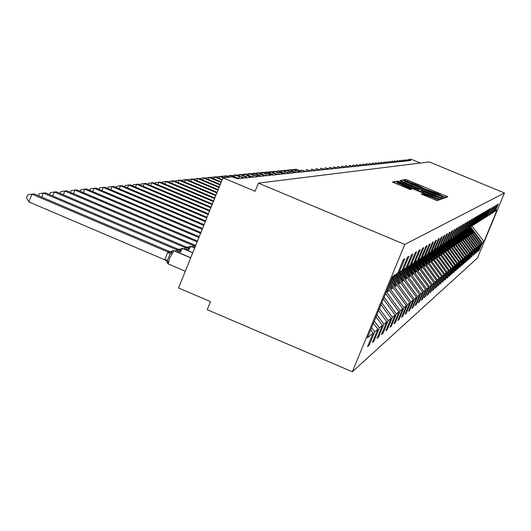 <?xml version="1.0" encoding="UTF-8"?>
<svg xmlns="http://www.w3.org/2000/svg" width="531" height="531" viewBox="0 0 531 531"><rect width="100%" height="100%" fill="white"/><g stroke="black" fill="none" stroke-linecap="round" stroke-linejoin="round"><path stroke-width="0.8" d="M444.261 196.968L445.881 197.545L447.759 196.875L445.828 195.939L408.067 180.261L405.757 179.432L403.381 179.903L417.286 185.04L424.468 188.751L436.953 193.204L444.261 196.968M421.355 194.094L437.159 200.658L439.482 199.822L397.759 182.352L395.316 181.483L392.389 182.067L410.496 189.58L411.664 189.275L397.626 182.956L404.204 185.233L430.375 196.112L435.792 198.727L422.444 193.775L421.348 194.107M504.45 192.985L404.768 244.452L352.332 371.78L477.475 257.98L504.45 192.985L429.36 161.928L258.444 183.135L255.145 191.286L222.987 177.792L232.04 176.896L237.662 178.774L243.364 178.17L239.574 176.252L245.13 177.985L250.605 177.407L246.869 175.522L252.298 177.235L257.562 176.677L253.884 174.825L259.194 176.504L264.252 175.973L260.628 174.155L265.825 175.807L270.697 175.296L267.126 173.504L272.204 175.137L276.897 174.639L273.379 172.88L278.35 174.487L282.877 174.009L279.406 172.283L284.277 173.863L288.645 173.405L285.22 171.705L289.999 173.265L294.207 172.821L290.835 171.141L295.515 172.681L299.584 172.25L296.258 170.604L300.845 172.117L304.774 171.705L301.495 170.086L305.995 171.579L309.799 171.174L306.56 169.581L310.974 171.055L314.651 170.663L311.458 169.097L315.792 170.544L319.35 170.172L316.197 168.626L320.458 170.053L323.903 169.694L320.79 168.168L324.979 169.581L328.317 169.23L325.244 167.73L329.353 169.117L332.592 168.778L329.559 167.298L333.594 168.672L336.734 168.34L333.74 166.887L337.716 168.234L340.763 167.915L337.802 166.482L341.705 167.816L344.665 167.504L341.745 166.09L345.588 167.411L348.455 167.106L345.575 165.712L349.352 167.013L352.139 166.721L349.292 165.34L353.009 166.628L355.724 166.342L352.909 164.982L356.567 166.249L359.202 165.977L356.42 164.637L360.025 165.884L362.593 165.619L359.839 164.298L363.39 165.533L365.886 165.267L363.171 163.966L366.662 165.187L369.098 164.935L366.41 163.648L369.855 164.856L372.218 164.603L369.563 163.336L372.954 164.524L375.264 164.285L372.636 163.03L375.981 164.205L378.231 163.973L375.629 162.738L378.928 163.9L381.119 163.667L378.55 162.446L381.802 163.594L383.94 163.369L381.397 162.167L384.603 163.302L386.687 163.083L384.172 161.889L387.338 163.01L389.369 162.798L386.88 161.623L390.006 162.732L391.991 162.519L389.522 161.358L392.608 162.459L394.546 162.254L392.104 161.105L395.15 162.187L397.042 161.988L394.626 160.853L397.633 161.928L399.478 161.736L397.088 160.614L400.055 161.67L401.861 161.484L399.498 160.375L402.425 161.424L404.191 161.238L401.848 160.143L404.741 161.178L406.467 160.999L404.144 159.911L407.005 160.939L408.691 160.76L406.394 159.692L409.215 160.707L410.868 160.535L408.591 159.473L411.054 159.22L420.306 163.05M404.768 244.452L258.444 183.135M440.77 197.691L443.126 198.528L445.29 197.751L443.325 196.809L404.987 180.885L402.637 180.042L399.909 180.593L440.77 197.691M442.429 198.78L440.192 199.576L437.796 198.727L396.212 181.317L397.44 181.064L399.856 181.921L418.169 189.388L418.899 189.189L416.935 188.239L400.786 181.336L442.429 198.78M370.691 329.791L373.107 333.116L367.379 337.842L392.688 276.385L397.825 273.12L403.421 259.54L404.828 258.716L399.272 272.197L398.137 272.37M399.272 272.197L402.08 270.412L407.562 257.11L408.916 256.32L403.467 269.529L402.372 269.695M403.467 269.529L406.162 267.816L411.538 254.78L412.833 254.017L407.496 266.967L406.447 267.126M407.496 266.967L410.085 265.321L415.355 252.537L416.603 251.8L411.366 264.504L410.357 264.657M411.366 264.504L413.855 262.925L419.032 250.38L420.233 249.676L415.089 262.135L414.12 262.281M415.089 262.135L417.485 260.615L422.563 248.309L423.725 247.625L418.674 259.858L417.738 259.998M418.674 259.858L420.983 258.391L425.968 246.304L427.09 245.654L422.132 257.661L421.229 257.794M422.132 257.661L424.355 256.247L429.254 244.379L430.329 243.749L425.457 255.544L424.594 255.676M425.457 255.544L427.608 254.176L432.42 242.521L433.455 241.91L428.67 253.499L427.833 253.626M428.67 253.499L430.747 252.185L435.473 240.729L436.475 240.138L431.776 251.528L430.966 251.648M431.776 251.528L433.774 250.254L438.427 238.996L439.396 238.432L434.77 249.623L433.986 249.743M434.77 249.623L436.701 248.395L441.274 237.324L442.21 236.773L437.663 247.785L436.907 247.897M437.663 247.785L439.535 246.59L444.029 235.711L444.938 235.173L440.464 245.999L439.734 246.112M440.464 245.999L442.27 244.851L446.697 234.144L447.573 233.627L443.173 244.28L442.462 244.386M446.226 249.198L443.173 244.28L444.925 243.165L449.279 232.631L450.129 232.133L445.794 242.614L445.111 242.713M445.794 242.614L447.487 241.532L451.775 231.164L452.598 230.68L448.33 240.994L447.666 241.094M448.33 240.994L449.976 239.952L454.197 229.744L454.994 229.273L450.792 239.428L450.149 239.527M450.792 239.428L452.385 238.419L456.547 228.363L457.317 227.912L453.182 237.915L452.558 238.007M453.182 237.915L454.722 236.932L458.824 227.029L459.574 226.591L455.492 236.441L454.888 236.534M455.492 236.441L456.992 235.485L461.027 225.735L461.758 225.303L457.742 235.014L457.151 235.1M457.742 235.014L459.196 234.085L463.171 224.474L463.882 224.062L459.919 233.627L459.348 233.713M459.919 233.627L461.333 232.731L465.256 223.252L465.946 222.847L462.036 232.279L461.485 232.366M462.036 232.279L463.41 231.403L467.28 222.064L467.944 221.673L464.094 230.972L463.556 231.051M464.094 230.972L465.428 230.122L469.245 220.909L469.895 220.531L466.099 229.697L465.574 229.777M466.099 229.697L467.393 228.874L471.156 219.788L471.787 219.416L468.043 228.463L467.532 228.536M468.043 228.463L469.304 227.66L473.015 218.699L473.632 218.341L469.935 227.255L469.437 227.334M469.935 227.255L471.163 226.478L474.827 217.637L475.424 217.285L471.774 226.087L471.296 226.16M471.774 226.087L472.975 225.323L476.586 216.602L477.17 216.263L473.572 224.945L473.101 225.018M473.572 224.945L474.734 224.208L478.298 215.599L478.869 215.261L475.318 223.836L474.86 223.903M475.318 223.836L476.453 223.113L479.971 214.617L480.522 214.292L477.017 222.755L476.572 222.821M477.017 222.755L478.126 222.051L481.597 213.661L482.135 213.343L478.677 221.699L478.239 221.766M478.677 221.699L479.752 221.015L483.19 212.732L483.714 212.42L480.289 220.67L479.865 220.737M480.289 220.67L481.345 220L484.737 211.823L485.248 211.524L481.869 219.668L481.458 219.734M481.869 219.668L482.891 219.018L486.243 210.933L486.741 210.641L483.402 218.692L483.004 218.752M483.402 218.692L484.405 218.055L487.717 210.07L488.201 209.785L484.903 217.737L484.511 217.796M484.903 217.737L485.885 217.113L489.151 209.227L489.628 208.948L486.369 216.807L485.984 216.86M486.369 216.807L487.325 216.197L490.558 208.404L487.425 215.951M487.803 215.898L488.732 215.301L491.925 207.601L488.832 215.062M489.197 215.009L490.106 214.431L493.266 206.811L490.206 214.192M490.558 214.139L491.447 213.575L494.573 206.048L491.547 213.343M491.892 213.289L492.761 212.739L495.848 205.298L492.854 212.513M493.199 212.466L494.049 211.922L497.102 204.561L494.135 211.703M368.288 344.798L369.198 345.183L374.72 331.782L377.846 329.207L373.432 323.133M371.627 327.527L374.72 331.782M373.114 340.69L373.983 341.061L379.393 327.926L382.4 325.45L376.067 316.741M374.335 320.956L379.393 327.926M377.74 336.74L378.576 337.099L383.886 324.222L386.774 321.839L378.603 310.595M376.93 314.644L383.886 324.222M382.194 332.944L382.997 333.289L388.207 320.658L390.982 318.368L381.032 304.688M379.426 308.584L388.207 320.658M386.475 329.293L387.252 329.625L392.363 317.226L395.037 315.022L383.375 298.999M381.829 302.75L392.363 317.226M390.597 325.775L391.34 326.094L396.365 313.927L398.94 311.803L385.632 293.524M384.145 297.134L396.365 313.927M394.566 322.39L395.283 322.695L400.215 310.748L402.697 308.703L387.809 288.24M386.369 291.725L400.215 310.748M398.396 319.124L399.086 319.416L403.932 307.681L406.328 305.71L389.907 283.149M388.519 286.508L403.932 307.681M402.086 315.972L402.757 316.25L407.516 304.728L409.826 302.816L391.924 278.237M390.59 281.483L407.516 304.728M405.657 312.925L406.301 313.197L410.981 301.873L413.211 300.028L394.945 274.952M392.588 276.624L410.981 301.873M409.096 309.985L409.72 310.25L414.319 299.112L416.477 297.333L398.277 272.343M396.159 274.182L414.319 299.112M412.428 307.144L413.025 307.396L417.552 296.444L419.636 294.725L401.974 270.485M399.69 271.932L417.552 296.444M415.64 304.396L416.224 304.641L420.678 293.869L422.696 292.203L405.312 268.354M402.989 269.602L420.678 293.869M418.753 301.734L419.317 301.973L423.698 291.373L425.656 289.76L408.545 266.296M406.295 267.498L423.698 291.373M421.767 299.159L422.318 299.391L426.625 288.957L428.524 287.397L411.678 264.305M409.613 265.619L426.625 288.957M424.687 296.67L425.218 296.889L429.466 286.621L431.298 285.107L414.598 262.214M412.713 263.648L429.466 286.621M427.515 294.247L428.026 294.466L432.214 284.357L433.986 282.89L417.578 260.389M415.713 261.743L432.214 284.357M430.256 291.904L430.754 292.116L434.876 282.153L436.601 280.733L420.512 258.69M418.614 259.865L434.876 282.153M432.918 289.634L433.402 289.833L437.458 280.023L439.13 278.642L423.287 256.924M421.236 257.794L437.458 280.023M435.5 287.424L435.964 287.623L439.967 277.952L441.593 276.618L425.975 255.219M424.196 256.347L439.967 277.952M438.009 285.28L438.46 285.472L442.403 275.947L443.982 274.646L428.557 253.519M426.858 254.654L442.403 275.947M440.438 283.202L440.883 283.388L444.766 273.996L446.299 272.728L430.946 251.694M429.446 253.008L444.766 273.996M442.808 281.178L443.232 281.357L447.069 272.098L448.556 270.87L433.588 250.373M431.962 251.409L447.069 272.098M445.104 279.213L445.522 279.386L449.299 270.252L450.753 269.058L435.991 248.847M434.285 249.696L449.299 270.252M447.341 277.301L447.746 277.467L451.476 268.46L452.883 267.299L438.321 247.366M436.741 248.296L451.476 268.46M449.511 275.436L449.91 275.602L453.587 266.721L454.961 265.586L440.591 245.919M439.091 246.875L453.587 266.721M451.629 273.624L452.014 273.79L455.644 265.022L456.979 263.92L442.681 244.353M441.341 245.441L455.644 265.022M453.693 271.865L454.065 272.018L457.649 263.369L458.95 262.294L444.938 243.125M443.531 244.048L457.649 263.369M455.698 270.146L456.063 270.299L459.6 261.756L460.868 260.714L447.049 241.811M445.622 242.634L459.6 261.756M457.649 268.474L458.007 268.62L461.499 260.19L462.733 259.174L449.093 240.51M447.626 241.207L461.499 260.19M459.561 266.841L459.906 266.987L463.351 258.663L464.559 257.668L451.084 239.242M449.77 240.085L463.351 258.663M461.412 265.254L461.751 265.394L465.156 257.177L466.331 256.207L452.983 237.941M451.742 238.824L465.156 257.177M463.224 263.701L463.556 263.841L466.922 255.723L468.063 254.774L454.828 236.673M453.673 237.603L466.922 255.723M464.99 262.188L465.315 262.321L468.641 254.303L469.756 253.38L456.773 235.631M455.552 236.408L468.641 254.303M466.716 260.714L467.028 260.84L470.313 252.922L471.409 252.019L458.578 234.483M457.271 235.087L470.313 252.922M468.402 259.267L468.707 259.4L471.953 251.568L473.015 250.692L460.337 233.361M459.176 234.098L471.953 251.568M470.041 257.86L473.552 250.254L474.588 249.391L462.063 232.266M460.921 232.99L473.552 250.254M471.647 256.486L475.112 248.966L476.128 248.123L463.629 231.045M462.627 231.901L475.112 248.966M473.214 255.145L476.639 247.705L477.628 246.888L465.382 230.155M464.3 230.846L476.639 247.705M474.747 253.831L478.126 246.477L479.095 245.674L466.988 229.133M465.873 229.731L478.126 246.477M476.241 252.55L479.579 245.276L480.528 244.492L468.554 228.131M467.459 228.715L479.579 245.276M477.708 251.296L481.006 244.101L481.936 243.337L478.922 250.592L482.4 242.952L483.967 241.658L471.873 226.02M469.079 227.806L481.006 244.101M494.474 211.65L495.304 211.126L498.324 203.844L495.39 210.913M470.599 226.837L482.4 242.952M222.987 177.792L178.555 287.981L210.488 301.621L207.216 309.692L352.332 371.78M408.591 159.473L408.246 160.316L408.598 159.486M369.198 345.183L367.545 346.61L373.107 333.116M373.983 341.061L372.397 342.429L377.846 329.207M378.576 337.099L377.056 338.413L382.4 325.45M382.997 333.289L381.53 334.55L386.774 321.839M387.252 329.625L385.838 330.84L390.982 318.368M391.34 326.094L389.986 327.262L395.037 315.022M395.283 322.695L393.975 323.824L398.94 311.803M399.086 319.416L397.825 320.505L402.697 308.703M402.757 316.25L401.542 317.299L406.328 305.71M406.301 313.197L405.12 314.213L409.826 302.816M409.72 310.25L408.585 311.232L413.211 300.028M413.025 307.396L411.93 308.345L416.477 297.333M416.224 304.641L415.162 305.557L419.636 294.725M419.317 301.973L418.289 302.862L422.696 292.203M422.318 299.391L421.322 300.247L425.656 289.76M425.218 296.889L424.249 297.718L428.524 287.397M428.026 294.466L427.097 295.269L431.298 285.107M430.754 292.116L429.851 292.9L433.986 282.89M433.402 289.833L432.519 290.596L436.601 280.733M435.964 287.623L435.115 288.36L439.13 278.642M438.46 285.472L437.63 286.189L441.593 276.618M440.883 283.388L440.073 284.078L443.982 274.646M443.232 281.357L442.449 282.034L446.299 272.728M445.522 279.386L444.759 280.043L448.556 270.87M447.746 277.467L447.002 278.105L450.753 269.058M449.91 275.602L449.186 276.226L452.883 267.299M452.014 273.79L451.31 274.394L454.961 265.586M454.065 272.018L453.381 272.609L456.979 263.92M456.063 270.299L455.399 270.87L458.95 262.294M458.007 268.62L457.357 269.177L460.868 260.714M459.906 266.987L459.269 267.531L462.733 259.174M461.751 265.394L461.134 265.925L464.559 257.668M463.556 263.841L462.952 264.358L466.331 256.207M465.315 262.321L464.725 262.825L468.063 254.774M467.028 260.84L466.457 261.338L469.756 253.38M468.707 259.4L468.15 259.878L471.409 252.019M470.34 257.986L469.796 258.458L473.015 250.692M471.94 256.612L471.409 257.07L474.588 249.391M473.499 255.265L476.128 248.123M475.026 253.951L477.628 246.888M476.513 252.663L479.095 245.674M477.973 251.409L480.528 244.492M495.715 210.86L497.122 209.964L483.967 241.658M386.88 290.497L387.776 291.731L388.573 291.18L387.311 289.448M389.004 285.326L391.699 289.023L392.462 288.492L389.422 284.317M391.062 280.341L395.482 286.408L396.219 285.89L391.466 279.359M393.365 275.954L399.133 283.879L399.85 283.381L394.095 275.489M396.989 273.651L402.657 281.437L403.354 280.959L397.699 273.2M400.493 271.421L406.069 279.08L406.739 278.616L401.177 270.983M403.885 269.263L409.368 276.797L410.018 276.352L404.549 268.845M407.058 267.033L412.567 274.587L413.191 274.155L407.808 266.768M410.217 264.996L415.654 272.449L416.264 272.031L410.835 264.584M413.417 263.203L418.654 270.379L419.238 269.974L413.941 262.712M416.397 261.305L421.554 268.367L422.125 267.976L416.988 260.933M419.291 259.467L424.369 266.423L424.919 266.044L419.862 259.101M422.085 257.668L427.097 264.538L427.634 264.166L422.649 257.329M424.621 255.67L429.752 262.699L430.269 262.341L425.324 255.564M427.468 254.269L432.327 260.92L432.831 260.568L427.807 253.692M430.037 252.63L434.823 259.194L435.314 258.849L430.541 252.311M432.533 251.044L437.252 257.508L437.73 257.183L433.024 250.732M434.962 249.504L439.615 255.876L440.08 255.557L435.44 249.198M437.212 247.851L441.911 254.289L442.369 253.977L437.783 247.705M439.575 246.484L444.148 252.743L444.593 252.437L439.947 246.079M441.852 245.116L446.325 251.236L446.757 250.944L442.283 244.824M444.029 243.729L448.443 249.769L448.861 249.484L444.46 243.457M446.153 242.382L450.507 248.342L450.912 248.063L446.571 242.116M448.184 241.021L452.518 246.955L452.916 246.683L448.622 240.808M450.109 239.62L454.476 245.601L454.868 245.329L450.573 239.461M452.193 238.538L456.388 244.273L456.766 244.014L452.492 238.167M454.111 237.324L458.253 242.986L458.625 242.733L454.49 237.078M455.983 236.136L460.072 241.731L460.43 241.479L456.348 235.897M457.802 234.974L461.844 240.503L462.196 240.258L458.16 234.742M459.474 233.693L463.576 239.302L463.921 239.069L459.932 233.62M461.32 232.737L465.269 238.134L465.607 237.901L461.545 232.352M463.019 231.655L466.922 236.992L467.247 236.766L463.357 231.443M464.678 230.6L468.534 235.877L468.853 235.651L465.003 230.394M466.298 229.571L470.114 234.782L470.426 234.569L466.616 229.365M467.831 228.496L471.654 233.72L471.959 233.507L468.196 228.363M469.371 227.494L473.167 232.671L473.46 232.465L469.676 227.295M470.094 227.155L481.936 243.337M472.816 232.2L473.46 232.465M471.302 233.228L471.959 233.507M469.749 234.284L470.426 234.569M468.163 235.366L468.853 235.651M466.543 236.474L467.247 236.766M464.884 237.603L465.607 237.901M463.178 238.758L463.921 239.069M461.439 239.946L462.196 240.258M459.654 241.16L460.43 241.479M457.828 242.401L458.625 242.733M455.95 243.676L456.766 244.014M454.032 244.983L454.868 245.329M452.06 246.318L452.916 246.683M450.036 247.692L450.912 248.063M447.958 249.105L448.861 249.484M445.828 250.552L446.757 250.944M443.637 252.039L444.593 252.437M441.387 253.566L442.369 253.977M439.071 255.132L440.08 255.557M436.694 256.745L437.73 257.183M434.252 258.405L435.314 258.849M431.736 260.11L432.831 260.568M429.141 261.869L430.269 262.341M426.473 263.675L427.634 264.166M423.725 265.54L424.919 266.044M420.891 267.458L422.125 267.976M417.963 269.436L419.238 269.974M414.943 271.48L416.264 272.031M411.83 273.584L413.191 274.155M408.611 275.762L410.018 276.352M405.292 278.005L406.739 278.616M401.854 280.328L403.354 280.959M398.296 282.731L399.85 283.381M394.613 285.213L396.219 285.89M390.796 287.789L392.462 288.492M386.887 290.47L388.573 291.18M442.084 196.583L405.007 181.436L434.345 194.021L442.084 196.583L441.507 197.99L442.091 196.576M432.32 195.415L438.712 197.638L433.382 195.076L424.309 191.306L421.933 190.463L421.216 190.669L432.32 195.415L431.955 196.297M301.137 170.955L296.139 169.216L301.017 171.254M293.656 169.581L296.139 169.216L295.648 170.418M470.307 227.022L472.059 229.843M296.232 170.663L292.7 169.542L296.112 170.962M290.185 169.927L292.7 169.542L292.203 170.77M468.78 227.991L470.599 230.919M295.608 172.19L289.183 169.874L295.482 172.502M286.634 170.278L289.183 169.874L288.672 171.128M467.22 228.987L469.105 232.02M290.523 171.905L285.585 170.212L290.397 172.223M283.01 170.637L285.585 170.212L285.061 171.5M465.534 229.863L467.572 233.149M285.432 171.652L281.908 170.557L285.14 171.911M279.293 171.009L281.908 170.557L281.37 171.878M463.961 230.992L466.012 234.304M284.603 173.225L278.144 170.916L284.47 173.557M275.496 171.387L278.144 170.916L277.594 172.263M462.315 232.1L464.419 235.492M279.153 172.914L274.288 171.281L279.014 173.252M271.613 171.772L274.288 171.281L273.73 172.655M460.603 233.189L462.786 236.707M275.317 173.318L271.142 171.573L270.345 171.652L273.365 172.914M267.631 172.163L270.345 171.652L269.775 173.06M458.857 234.304L461.114 237.948M272.795 174.327L267.126 171.951L266.31 172.031L272.649 174.679M263.562 172.575L266.31 172.031L265.726 173.478M457.032 235.399L459.408 239.229M266.927 173.982L263.011 172.343L262.175 172.422L266.781 174.347M259.387 172.987L262.175 172.422L261.577 173.902M455.147 236.494L457.656 240.536M266.064 175.781L258.796 172.741L257.94 172.821L261 174.102M255.112 173.418L257.94 172.821L257.323 174.341M453.341 237.815L455.863 241.884M260.084 175.495L254.475 173.146L253.599 173.232L259.931 175.88M250.732 173.856L253.599 173.232L252.968 174.792M451.41 239.043L454.032 243.271M253.765 175.124L250.041 173.564L249.145 173.65L253.606 175.515M246.238 174.301L249.145 173.65L248.501 175.25M449.425 240.297L452.147 244.691M252.955 177.115L245.501 173.995L244.579 174.082L249.497 176.139M241.632 174.765L244.579 174.082L243.915 175.721M447.394 241.592L450.222 246.152M246.377 176.75L240.842 174.433L239.899 174.526L246.205 177.168M236.906 175.237L239.899 174.526L239.215 176.206M445.184 242.707L448.25 247.652M239.541 176.345L236.063 174.885L235.094 174.978L239.368 176.77M232.054 175.728L235.094 174.978L234.397 176.704M238.665 178.496L231.158 175.349L230.162 175.442L238.014 178.735M227.076 176.226L230.162 175.442L229.472 177.148M440.976 245.674L444.148 250.785M229.312 177.168L226.12 175.827L225.098 175.92L228.303 177.268M221.965 176.743L222.131 176.332L225.098 175.92L224.394 177.653M438.725 247.107L442.018 252.417M224.182 177.673L220.942 176.312L219.894 176.411L223.139 177.772M216.714 177.274L216.894 176.83L219.894 176.411L219.137 178.29M436.409 248.581L439.827 254.103M222.257 179.597L215.626 176.816L214.544 176.916L222.064 180.075M211.318 177.819L211.511 177.341L214.544 176.916L213.767 178.847M433.913 249.915L437.584 255.842M221.288 182L210.163 177.334L209.048 177.434L221.088 182.491M205.769 178.376L205.982 177.858L209.048 177.434L208.252 179.418M431.517 251.568L435.274 257.628M220.292 184.476L204.541 177.858L203.4 177.971L220.086 184.98M200.068 178.954L200.293 178.403L203.4 177.971L202.576 180.009M429.055 253.254L432.904 259.473M219.263 187.025L198.76 178.409L197.585 178.516L219.057 187.543M194.2 179.551L194.439 178.954L197.585 178.516L196.735 180.62M426.466 254.907L430.468 261.371M218.208 189.647L192.813 178.967L191.598 179.08L217.989 190.178M188.16 180.168L188.412 179.524L191.598 179.08L190.729 181.25M423.791 256.606L427.966 263.336M217.119 192.348L186.686 179.544L185.438 179.664L216.894 192.899M181.934 180.799L182.213 180.115L185.438 179.664L184.542 181.894M421.017 258.305L425.384 265.367M215.998 195.129L180.374 180.142L179.093 180.261L215.765 195.7M175.529 181.456L175.821 180.719L179.093 180.261L178.164 182.564M418.083 259.944L422.736 267.458M214.836 198.003L173.876 180.759L172.548 180.879L214.604 198.587M168.924 182.126L169.243 181.343L172.548 180.879L171.599 183.255M415.295 262.009L420.008 269.622M213.641 200.964L167.172 181.39L165.805 181.516L213.402 201.568M162.114 182.823L162.453 181.987L165.805 181.516L164.822 183.965M417.174 271.832L412.282 263.927M212.413 204.017L160.256 182.04L158.849 182.173L212.161 204.641M155.092 183.547L155.45 182.651L158.849 182.173L157.833 184.702M409.175 265.898L414.12 273.95M211.139 207.176L153.127 182.717L151.667 182.85L210.88 207.82M147.844 184.29L148.229 183.334L151.667 182.85L150.625 185.465M405.963 267.943L410.981 276.127M209.825 210.435L145.759 183.407L144.259 183.553L209.553 211.099M140.363 185.06L140.768 184.038L144.259 183.553L143.178 186.248M402.425 269.688L407.728 278.383M208.464 213.807L138.153 184.124L136.6 184.277L208.185 214.497M132.631 185.857L133.062 184.768L136.6 184.277L135.485 187.065M399.212 272.204L404.37 280.713M207.057 217.292L130.287 184.868L128.681 185.02L206.771 218.002M124.632 186.686L125.097 185.525L128.681 185.02L127.533 187.908M395.688 274.481L400.898 283.123M205.603 220.903L122.157 185.638L120.497 185.79L205.305 221.639M116.369 187.543L116.86 186.301L120.497 185.79L119.302 188.784M392.316 277.288L397.301 285.618M204.096 224.64L113.747 186.434L112.028 186.593L203.791 225.403M107.813 188.425L108.337 187.111L112.028 186.593L110.793 189.686M390.205 282.419L393.584 288.2M202.537 228.509L105.038 187.251L103.26 187.423L202.218 229.299M98.958 189.348L99.516 187.947L103.26 187.423L101.979 190.629M388.015 287.736L389.727 290.875M200.917 232.518L96.011 188.107L94.173 188.279L200.585 233.341M89.779 190.31L90.376 188.81L94.173 188.279L92.845 191.605M385.745 293.245L385.725 293.65M199.238 236.687L86.659 188.99L84.748 189.169L198.893 237.536M80.261 191.306L80.898 189.713L84.748 189.169L83.374 192.62M197.499 241.008L76.962 189.906L74.977 190.091L197.14 241.89M70.391 192.341L71.068 190.642L74.977 190.091L73.55 193.676M60.142 193.417L60.859 191.605L64.828 191.047L193.364 245.594L194.817 245.13L66.893 190.855L64.828 191.047L63.348 194.777M192.302 246.862L193.231 245.534M193.364 245.594L195.474 246.019M49.496 194.538L50.259 192.614L54.295 192.043L185.259 247.665L186.905 247.24L56.432 191.837L54.295 192.043L52.755 195.926M184.131 249.039L185.127 247.605M191.352 246.464L189.726 246.371L188.877 246.908L188.936 248.289L187.085 249.796L185.08 247.658M185.259 247.665L188.936 248.289M38.424 195.707L39.241 193.656L43.336 193.078L176.83 249.816L178.542 249.378L45.56 192.866L43.336 193.078L41.737 197.114M175.628 251.309L176.69 249.756M183.076 248.594L181.396 248.495L180.52 249.052L180.573 250.453L178.681 251.993L176.65 249.809M176.83 249.816L180.573 250.453M174.46 250.811L172.728 250.712L171.818 251.289L171.871 252.71L169.94 254.283L167.577 260.15L167.935 262.487L167.311 262.447L167.185 261.823L164.783 259.739L167.876 252.052L169.84 251.601L34.249 193.934L31.933 194.154L167.915 251.999M28.86 201.919L26.55 197.844L27.778 194.744L31.933 194.154L28.86 201.919L164.776 259.812M168.387 251.661L171.062 251.727L172.728 250.712M167.935 262.487L167.185 261.823M168.055 252.059L171.871 252.71M405.213 180.746L405.757 179.432M407.649 181.283L408.067 180.261M445.243 197.353L445.828 195.939M402 181.589L402.637 180.042M404.303 182.545L404.987 180.885M442.662 198.415L443.325 196.809M405.007 181.436L404.516 182.631L405.014 181.463M410.821 185.253L411.173 184.396M433.993 194.877L434.345 194.021M441.307 197.91L441.819 196.676M397.135 181.808L397.44 181.064M399.491 182.81L399.856 181.921M415.408 189.421L415.773 188.538M417.758 190.397L418.169 189.388M418.302 190.629L418.893 189.202L418.309 190.629M439.754 199.47L440.445 197.811M420.811 191.664L421.216 190.675L420.804 191.664M422.835 192.507L423.2 191.625M422.125 194.538L422.444 193.775M424.501 195.554L424.88 194.638M428.895 197.379L429.274 196.463M402.564 186.434L402.943 185.518M409.288 189.202L409.66 188.306M394.639 183.135L395.316 181.483M397.029 184.131L397.759 182.352M436.747 200.565L437.451 198.846M193.191 245.587L194.943 247.346M193.636 245.229L195.713 245.422L193.822 245.183M189.985 246.298L194.718 247.891M188.007 250.685L190.894 246.397L194.671 248.004M185.545 247.293L188.804 247.001M185.744 247.24L187.861 247.433M181.668 248.422L182.79 248.475L192.773 252.716M179.578 252.988L182.591 248.528L192.726 252.836M177.142 249.431L180.447 249.145M177.347 249.384L179.505 249.577M190.702 257.86L173.949 250.738L169.714 257.86L168.201 263.953L168.546 264.153L168.208 263.96M173.006 250.632L174.155 250.685L190.748 257.734M164.783 259.739L167.577 260.15M167.876 252.052L169.94 254.283M171.062 251.727L171.745 251.382M168.606 251.608L170.803 251.813M406.042 160.554L406.394 159.692M403.786 160.793L404.144 159.911M401.476 161.039L401.848 160.143M399.12 161.291L399.498 160.375M396.703 161.55L397.088 160.614M394.234 161.816L394.626 160.853M391.699 162.088L392.104 161.105M389.11 162.367L389.522 161.358M386.455 162.652L386.88 161.623M383.74 162.951L384.172 161.889M380.953 163.249L381.397 162.167M378.092 163.555L378.55 162.446M375.165 163.873L375.629 162.738M372.158 164.198L372.636 163.03M369.072 164.537L369.563 163.336M365.905 164.875L366.41 163.648M362.653 165.234L363.171 163.966M359.308 165.599L359.839 164.298M355.876 165.971L356.42 164.637M352.345 166.356L352.909 164.982M348.714 166.754L349.292 165.34M344.984 167.159L345.575 165.712M341.134 167.584L341.745 166.09M337.178 168.015L337.802 166.482M333.096 168.466L333.74 166.887M328.895 168.931L329.559 167.298M324.56 169.409L325.244 167.73M320.087 169.9L320.79 168.168M315.474 170.411L316.197 168.626M310.708 170.942L311.458 169.097M305.783 171.486L306.56 169.581M300.692 172.057L301.495 170.086M295.428 172.641L296.258 170.604M289.979 173.252L290.835 171.141M284.35 173.856L285.22 171.705M278.516 174.473L279.406 172.283M272.476 175.104L273.379 172.88M266.204 175.768L267.126 173.504M259.699 176.451L260.628 174.155M252.935 177.162L253.884 174.825M245.906 177.905L246.869 175.522M238.598 178.675L239.574 176.252M438.194 198.893L438.699 197.665M435.254 200.021L435.778 198.747M397.122 184.171L397.626 182.956M189.726 246.371L188.12 247.353M181.396 248.495L180.52 249.059M179.763 249.49L180.52 249.052M185.306 271.241L168.201 263.953L167.311 262.447"/></g></svg>
